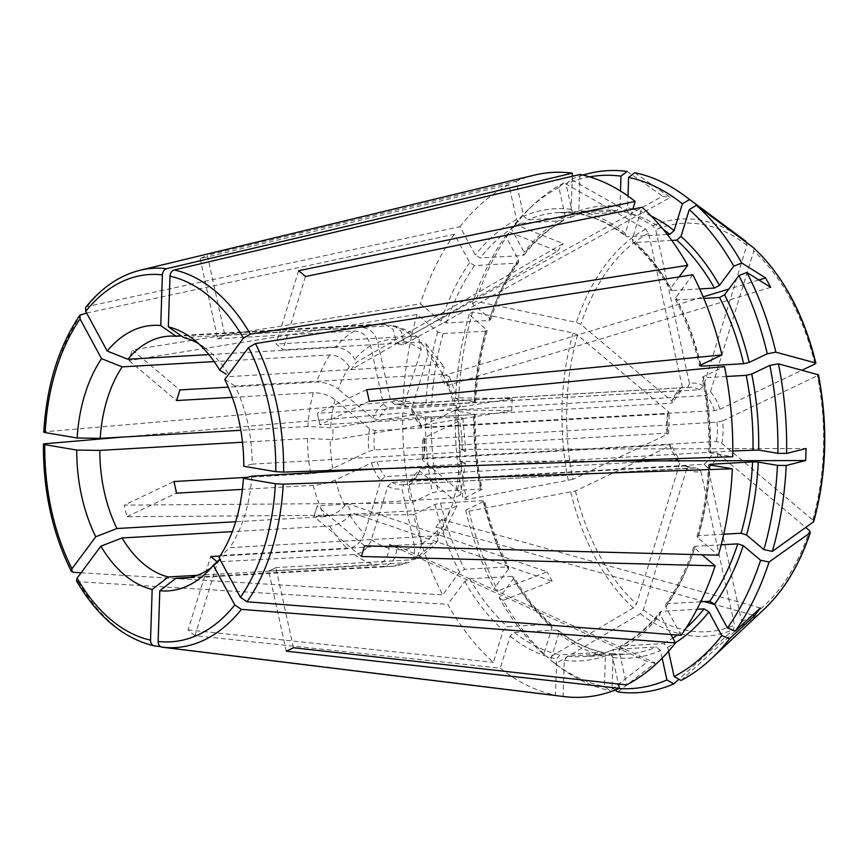 <?xml version="1.0" encoding="UTF-8"?>
<svg xmlns="http://www.w3.org/2000/svg" width="868" height="868" viewBox="0 0 868 868"><rect width="100%" height="100%" fill="white"/><g stroke="black" fill="none" stroke-linecap="round" stroke-linejoin="round"><path stroke-width="0.65" stroke-dasharray="4.34 3.25" d="M634.703 172.699L670.27 197.481L403.316 344.867L395.7 343.576L662.664 196.19L670.27 197.481M746.111 241.543L746.892 245.264L703.612 385.956L699.369 389.721L406.745 406.495L405.519 406.224L404.694 403.088L421.121 349.685L418.626 337.76L412.908 336.209A121.303 75.993 -93.3 0 0 391.37 325.663L394.278 325.934L401.049 331.218L403.436 341.026L403.316 344.867M391.37 325.663L183.701 337.565M580.008 174.457L578.837 210.609L581.202 214.396C596.641 217.694 611.549 225.007 625.947 236.346M663.228 229.38A222.392 139.325 -93.3 0 0 624.32 212.02L581.853 214.45A222.392 139.325 -93.3 0 1 627.423 236.758L625.947 236.335L625.361 233.394L632.815 209.177M624.32 212.02L627.607 207.821L627.987 196.038M671.767 240.414L634.302 242.563L632.739 242.074L632.24 239.199L642.06 207.268M679.091 276.892L670.725 288.133L670.335 289.89L671.995 290.487A222.392 139.325 -93.3 0 0 634.302 242.563M703.612 385.956A44.474 27.863 -93.3 0 0 689.496 383.569L655.763 229.814L652.877 225.723L571.111 179.47L566.077 184.059L572.5 213.365L570.2 217.423L527.722 219.854L523.729 216.154L516.08 181.271L207.322 255.235L224.877 335.232A808.694 610.714 64.5 0 0 225.083 335.374L361.782 327.54C369.638 328.028 374.965 332.965 377.775 342.339L390.578 400.701L394.582 404.434L689.702 387.312A40.438 25.335 -93.3 0 0 687.206 387.66M571.003 217.228L570.2 217.423A222.392 139.325 -93.3 0 1 600.634 210.164A222.392 139.325 -93.3 0 1 616.714 210.729L619.991 206.53L620.501 191.047M689.496 383.569L687.586 387.605M298.603 270.718L276.078 343.912A808.694 542.164 130.1 0 0 276.208 344.043L283.087 349.847A808.694 542.164 130.1 0 1 282.957 349.717L276.078 343.912M412.908 336.209L276.208 344.043M667.308 234.479L627.423 236.758M411.909 411.649L420.242 427.121L421.056 426.405L421.783 427.371L714.407 410.607L719.963 409.273A44.474 27.863 -93.3 0 0 710.491 391.761L706.248 395.526L413.624 412.3L411.92 411.638L411.573 408.893L428.011 355.489L426.155 344.108L419.786 342.014L283.087 349.847M198.62 343.706A121.303 75.993 86.7 0 1 205.054 347.97A121.303 75.993 86.7 0 1 229.933 376.56L437.602 364.658L444.21 366.98L442.637 374.097L440.836 376.517L703.178 296.878M217.901 338.791L221.286 336.947L217.694 338.65A808.694 610.714 64.5 0 0 217.901 338.791L354.6 330.958C362.455 331.446 367.793 336.383 370.593 345.757L383.396 404.119L387.399 407.851L681.304 390.611L682.313 386.987L648.58 233.232L645.694 229.141L563.929 182.888L558.894 187.477L565.318 216.783L563.028 220.841A222.392 139.325 -93.3 0 0 522.655 255.528L524.163 254.823L524.098 252.197L511.23 228.425L515.342 224.638L563.169 243.582L356.542 362.227L350.889 369.833L349.261 366.828A105.126 65.859 -93.3 0 0 338.357 389.103C332.043 384.448 324.784 382.104 316.592 382.083L228.262 387.139M354.6 330.958A121.303 75.993 -93.3 0 0 335.515 347.352C343.576 347.667 350.043 351.627 354.914 359.222L356.542 362.227M335.515 347.352L208.895 354.6M85.639 307.435L87.267 306.48L460.007 226.689L475.328 254.997L480.178 257.959L522.655 255.528M770.73 287.341L445.935 385.956L440.836 376.517M411.573 408.893A44.474 27.863 -93.3 0 1 421.056 426.405L457.089 409.24L460.3 406.474L454.083 405.399A121.303 75.993 -93.3 0 0 442.713 374.086L449.45 376.669L447.747 383.526L445.935 385.956M442.713 374.086L235.044 385.989A121.303 75.993 86.7 0 1 252.176 464.12L243.778 466.268M224.758 379.566L235.044 385.989M692.805 274.733L675.836 297.561L675.413 299.286L677.094 299.916L703.807 298.386M726.408 376.484L703.72 377.786L702.971 376.82L724.509 366.567M709.004 452.553C709.373 427.154 707.095 402.134 702.158 377.504L702.971 376.82A226.429 141.853 -93.3 0 1 709.905 452.857L710.512 452.25A222.392 139.325 -93.3 0 0 703.72 377.786M460.322 494.923L454.007 497.993A121.303 75.993 -93.3 0 0 459.454 464.271L465.465 463.078L460.322 494.923L457.414 489.53L422.879 460.398L422.13 459.074L423.703 458.261L716.328 441.486L721.796 443.266A44.474 27.863 -93.3 0 0 722.523 420.904L817.461 375.681L818.09 374.564M722.523 420.904L716.957 422.228L424.333 439.002L423.606 438.025L459.639 420.871L462.861 418.137L456.633 417.02L319.934 424.853A808.694 156.023 167.6 0 1 319.858 424.821L318.578 419.016L319.934 424.853M422.13 459.074L422.781 438.709L423.606 438.025A44.474 27.863 -93.3 0 1 422.879 460.398M369.258 401.298L319.858 424.821M758.892 279.963L728.827 289.087M582.927 175.097A261.431 163.781 -93.3 0 0 571.111 179.47M627.087 171.408L662.664 196.19M253.391 658.411L563.072 696.451L564.243 660.298L567.52 656.1L609.998 653.658L613.014 657.499L612.027 687.868A257.004 161.003 -93.3 0 0 618.927 688.552M612.027 687.868L615.195 690.082M681.011 680.458L740.708 626.088L741.749 621.781L708.017 468.026L704.013 464.293L411.389 481.067L410.108 481.534L409.099 485.158L421.902 543.52L416.868 558.547L412.723 559.762L276.024 567.596L268.852 571.014A808.694 610.714 -115.5 0 0 268.711 571.177L275.883 567.759A808.694 610.714 -115.5 0 1 276.024 567.596M708.017 468.026A44.474 27.863 -93.3 0 0 718.52 453.899L713.051 452.13L420.438 468.904L418.897 469.577L419.602 471.031L454.138 500.163L456.991 505.751L450.742 508.637L314.042 516.471A808.694 321.507 -162.9 0 0 313.956 516.558L315.583 511.23L314.042 516.471M469.772 578.772L512.25 576.341L513.91 576.927L513.509 578.696L499.252 597.868A257.004 161.003 -93.3 0 0 543.748 654.439L551.994 627.629L551.495 624.754L549.943 624.255L507.465 626.696L503.223 630.418L493.404 662.349A262.82 164.649 -93.3 0 1 447.758 604.323L464.738 581.484L469.772 578.772A222.392 139.325 -93.3 0 0 507.465 626.696M499.252 597.868L503.147 600.309A261.431 163.781 -93.3 0 0 548.522 657.987L543.748 654.439M558.287 630.483L556.822 630.06A222.392 139.325 -93.3 0 0 602.392 652.378L603.032 652.421C587.603 649.123 572.685 641.81 558.287 630.483L558.873 633.423L550.627 660.244L555.401 663.781L640.291 613.698L643.438 609.748L686.718 469.046L685.904 465.91L392.054 482.424L387.801 486.178L371.374 539.581C367.978 548.24 362.325 553.22 354.415 554.511L217.011 561.856M686.718 469.046A44.474 27.863 -93.3 0 0 700.845 471.443L696.83 467.711L403.837 484.528L401.927 488.575L414.73 546.938L414.155 556.648L408.459 562.551L268.852 571.014M122.518 437.071L402.73 412.886L425.559 416.759L431.244 417.009L473.722 414.568L474.329 413.96L455.157 410.705A257.004 161.003 -93.3 0 0 463.176 498.623L482.076 489.313C477.14 464.684 474.861 439.675 475.23 414.275M455.157 410.705L458.347 409.891A261.431 163.781 -93.3 0 0 466.517 499.523L463.176 498.623M357.366 469.577L371.45 462.872L377.016 461.537L669.64 444.763L670.367 445.74L671.181 445.024L679.503 460.496L677.789 459.845L385.175 476.619L380.922 480.384L364.495 533.777C361.099 542.435 355.446 547.415 347.536 548.706L220.06 556.019M508.822 567.531L508.398 569.256A226.429 141.853 -93.3 0 1 483.823 501.628L483.064 500.662A222.392 139.325 -93.3 0 0 507.14 566.902L508.822 567.531C498.471 547.339 490.409 525.14 484.626 500.934L465.725 510.243L469.067 511.154L575.419 490.952L670.367 445.74A44.474 27.863 -93.3 0 0 679.839 463.252L679.503 460.496M86.616 313.022L454.355 234.295L469.675 262.603L474.525 265.565L516.992 263.134L518.565 262.364L518.446 259.803L505.577 236.031A257.004 161.003 -93.3 0 0 472.42 303.778L489.758 318.404L490.474 319.793L488.912 320.52L446.434 322.961L440.998 321.203L420.351 303.789L132.294 349.923L179.633 389.851A808.694 321.507 17.1 0 0 179.893 389.916M505.577 236.031L509.679 232.244A261.431 163.781 -93.3 0 0 475.881 301.315L472.42 303.778M475.621 402.22C476.901 376.994 480.764 353.048 487.208 330.404L469.154 314.422L472.604 311.959L573.108 333.019L577.556 334.994L668.534 411.747L669.282 413.07L667.709 413.884L375.084 430.647L369.627 428.879L335.091 399.747C328.766 395.092 321.507 392.748 313.315 392.716L232.288 397.36M668.534 411.747A44.474 27.863 -93.3 0 0 667.817 434.108L668.631 433.425L669.282 413.07M577.556 334.994A204.577 128.16 -93.3 0 0 572.869 479.331L667.817 434.108L667.08 433.143L374.466 449.917L368.9 451.241L332.856 468.405C326.303 471.216 318.914 472.984 310.69 473.689L247.261 477.324M732.798 450.969L710.512 452.25L709.905 452.857L732.733 456.731M462.861 418.137L465.866 451.013L459.845 452.217L252.176 464.12M465.856 451.013L459.845 449.364L806.079 448.485M721.21 544.811L695.322 546.298L693.76 547.035L701.995 554.76M718.52 453.899L805.819 527.549M361.294 556.486L313.956 516.558M682.313 386.987A44.474 27.863 -93.3 0 0 671.81 401.103L580.822 324.361L576.374 322.375L475.881 301.315M671.81 401.103L672.516 402.568L670.986 403.24L378.361 420.014L372.893 418.235L338.357 389.103M179.633 389.851L176.356 400.495A808.694 321.507 17.1 0 0 176.616 400.549M487.208 330.404L485.635 331.164A222.392 139.325 -93.3 0 0 474.112 402.524L474.72 401.917L455.548 398.662L458.738 397.848L512.153 398.64L333.041 427.859L332.65 439.913L330.22 439.501A105.126 65.859 -93.3 0 0 332.856 468.405M313.315 392.716A121.303 75.993 -93.3 0 0 307.869 426.448L333.041 427.859M307.869 426.448L240.827 430.289M45.136 432.579C43.27 432.221 43.367 431.928 45.429 431.711L403.121 400.832L425.949 404.705L431.635 404.955L474.112 402.524L474.72 401.917A226.429 141.853 -93.3 0 1 486.492 329.048M480.514 489.042A222.392 139.325 -93.3 0 1 473.722 414.568L474.329 413.96A226.429 141.853 -93.3 0 0 481.273 489.997L480.514 489.042L438.036 491.472L432.503 492.796L410.955 503.06L124.33 505.111L173.73 481.577A808.694 156.023 -12.4 0 1 173.991 481.523M572.869 479.331L466.517 499.523M76.482 580.844L78.337 581.723L447.758 604.323M503.147 600.309L552.211 581.256L351.659 512.749L349.858 515.18C344.531 521.386 337.826 525.01 329.721 526.062L232.288 531.639M194.985 635.691A204.859 128.345 86.7 0 1 188.106 629.886L210.62 556.681L217.499 562.486L194.985 635.691L500.283 668.154A262.82 164.649 -93.3 0 0 555.466 695.159L556.638 659.007L559.914 654.808L602.392 652.378L605.408 656.208L604.421 686.577L610.247 690.635L647.561 661.687L389.189 544.399L396.795 545.69L396.676 549.542A105.126 65.859 -93.3 0 0 414.73 546.938M556.822 630.06L514.344 632.501L510.102 636.222L500.283 668.154M354.415 554.511A121.303 75.993 -93.3 0 0 375.952 565.057C383.634 563.647 388.007 558.048 389.059 548.25L389.189 544.399M375.952 565.057L197.329 575.3M160.504 646.638L555.466 695.159M454.355 234.295A262.82 164.649 -93.3 0 0 420.351 303.789M485.635 331.164L443.157 333.594L437.722 331.836L417.074 314.422L129.017 360.556A204.859 128.345 86.7 0 1 132.294 349.923M417.074 314.422A262.82 164.649 -93.3 0 0 403.121 400.832M483.064 500.662L440.586 503.104L435.052 504.416L413.504 514.681A262.82 164.649 -93.3 0 0 442.658 594.884L459.628 572.055L464.662 569.343L507.14 566.902M534.221 175.162A262.82 164.649 -93.3 0 0 516.08 181.271M572.294 176.269L571.22 209.318L574.236 213.159A222.392 139.325 -93.3 0 0 558.157 212.606A222.392 139.325 -93.3 0 0 527.722 219.854M524.174 254.823C536.207 239.633 549.477 228.208 563.994 220.57L520.55 223.271L516.547 219.582L508.898 184.689L200.15 258.653A204.859 128.345 86.7 0 1 207.322 255.235M508.898 184.689A262.82 164.649 -93.3 0 0 460.007 226.689M571.014 217.239C580.681 213.105 590.555 210.75 600.634 210.164L558.157 212.606L574.236 213.159L616.714 210.729M681.109 635.322L665.799 607.014L665.669 604.453L667.242 603.694A222.392 139.325 -93.3 0 0 695.322 546.298M723.738 534.221L698.599 535.664L697.026 536.424L697.742 537.78L718.389 555.194M465.465 463.078L459.454 461.418L459.845 449.364M563.072 696.451A262.82 164.649 -93.3 0 0 564.102 696.592M662.154 658.161L660.505 650.664L656.512 646.964L614.034 649.405L611.734 653.463L618.439 684.017M614.034 649.405L613.231 649.59C603.553 653.723 593.679 656.078 583.6 656.653A222.392 139.325 -93.3 0 0 614.034 649.405M668.566 651.25L667.687 647.246L663.684 643.546L621.206 645.987L618.917 650.034L626.566 684.928M670.91 634.53L660.136 614.62L660.071 611.994L661.579 611.3L696.971 609.271M412.723 559.762A121.303 75.993 -93.3 0 0 431.808 543.368L437.765 540.71L437.58 530.055L435.953 527.05L441.606 519.433L443.233 522.449A105.126 65.859 -93.3 0 0 454.138 500.163M661.579 611.3A222.392 139.325 -93.3 0 1 621.206 645.987L620.24 646.248C634.758 638.609 648.027 627.195 660.071 611.994M188.106 629.886L493.404 662.349M402.73 412.886A262.82 164.649 -93.3 0 0 410.955 503.06M413.504 514.681L126.88 516.731A204.859 128.345 86.7 0 1 124.33 505.111M81.104 572.771L442.658 594.884M699.684 288.903L671.995 290.487M700.736 601.774L667.242 603.694M567.52 656.1A222.392 139.325 -93.3 0 0 583.6 656.653L626.078 654.222A222.392 139.325 -93.3 0 1 609.998 653.658L626.078 654.222A222.392 139.325 -93.3 0 0 656.512 646.964M126.88 516.731L176.28 493.208A808.694 156.023 -12.4 0 1 176.54 493.154M356.064 470.196L335.406 480.037C328.863 482.847 321.464 484.604 313.239 485.32L242.4 489.378M173.73 481.577L176.28 493.208M458.347 409.891L511.762 410.683L332.65 439.913M511.762 410.683L512.153 398.64M330.22 439.501L307.478 438.492L242.498 442.224M129.017 360.556L176.356 400.495M509.679 232.244L557.506 251.188L350.889 369.833M557.506 251.188L563.169 243.582M349.261 366.828C344.39 359.233 337.923 355.272 329.862 354.958L214.157 361.587M224.877 335.232L221.286 336.947L225.083 335.374M200.15 258.653L217.694 338.65M383.764 324.372A121.303 75.993 -93.3 0 0 376.723 324.252L385.197 324.393L181.412 335.97M385.197 324.393L392.987 329.211L395.83 339.735L395.7 343.576M508.398 569.256L494.142 588.439L498.048 590.869L547.111 571.817L346.56 503.321L351.659 512.749M313.239 485.32A121.303 75.993 -93.3 0 0 324.621 516.623C332.715 515.581 339.431 511.946 344.759 505.751L346.56 503.321M324.621 516.623L235.695 521.722M552.211 581.256L547.111 571.817M679.839 463.252L636.559 603.944L633.401 607.893L548.522 657.987M396.676 549.542C395.613 559.339 391.24 564.938 383.558 566.348L189.918 577.448M617.853 691.926L655.166 662.978L396.795 545.69M655.166 662.978L647.561 661.687M293.438 647.745L275.883 567.759M700.845 471.443L734.567 625.199L733.525 629.506L678.906 679.253M286.256 651.174L268.711 571.177M218.975 557.657L229.792 547.665L437.461 535.762L443.819 532.572L443.233 522.449M760.325 607.98L441.606 519.433M752.675 615.032L714.711 604.486M704.219 601.567L435.953 527.05M431.808 543.368L224.139 555.27A121.303 75.993 86.7 0 1 217.347 562.518A121.303 75.993 86.7 0 1 211.445 567.488M364.56 545.842L317.221 505.914A808.694 321.507 -162.9 0 1 317.308 505.838L315.583 511.23L317.221 505.914M454.007 497.993L317.308 505.838M721.796 443.266L812.774 520.008L813.294 522.221M606.927 461.038L459.454 461.418M459.454 464.271L380.911 468.774M366.697 389.678L317.308 413.201A808.694 156.023 167.6 0 0 317.384 413.233L318.578 419.016L317.308 413.201M454.083 405.399L317.384 413.233M719.963 409.273L801.999 370.202M710.491 391.761L753.782 251.069L752.99 247.337M305.482 276.523L282.957 349.717M251.785 476.174A121.303 75.993 86.7 0 1 229.792 547.665M550.627 660.244A257.004 161.003 -93.3 0 0 554.945 663.575A257.004 161.003 -93.3 0 0 604.421 686.577M555.401 663.781A261.431 163.781 -93.3 0 0 559.849 667.221A261.431 163.781 -93.3 0 0 610.247 690.635M465.725 510.243A257.004 161.003 -93.3 0 0 494.142 588.439M469.067 511.154A261.431 163.781 -93.3 0 0 498.048 590.869M469.154 314.422A257.004 161.003 -93.3 0 0 455.548 398.662M472.604 311.959A261.431 163.781 -93.3 0 0 458.738 397.848M589.6 176.877A257.004 161.003 -93.3 0 0 566.077 184.059M558.894 187.477A257.004 161.003 -93.3 0 0 528.883 209.004A257.004 161.003 -93.3 0 0 511.23 228.425M563.929 182.888A261.431 163.781 -93.3 0 0 533.343 204.826A261.431 163.781 -93.3 0 0 515.342 224.638M670.725 288.133A226.429 141.853 -93.3 0 0 632.24 239.199M442.637 374.097A105.126 65.859 -93.3 0 0 428.011 355.489M437.602 364.658A121.303 75.993 -93.3 0 0 419.786 342.014M746.892 245.264A204.577 128.16 -93.3 0 0 655.763 229.814M743.258 239.351A208.949 130.905 -93.3 0 0 652.877 225.723M714.407 410.607A40.438 25.335 -93.3 0 0 706.248 395.526M716.328 441.486A40.438 25.335 -93.3 0 0 716.957 422.228M704.013 464.293A40.438 25.335 -93.3 0 0 713.051 452.13M684.678 465.649A40.438 25.335 -93.3 0 0 694.335 468.058A40.438 25.335 -93.3 0 0 696.83 467.711M669.64 444.763A40.438 25.335 -93.3 0 0 677.789 459.845M667.709 413.884A40.438 25.335 -93.3 0 0 667.08 433.143M406.745 406.495A40.438 25.335 -93.3 0 0 397.077 404.087A40.438 25.335 -93.3 0 0 394.582 404.434M404.694 403.088A44.474 27.863 -93.3 0 0 390.578 400.701M469.675 262.603A226.429 141.853 -93.3 0 0 440.998 321.203M81.614 314.086A189.973 119.014 -93.3 0 0 45.429 431.711M474.525 265.565A222.392 139.325 -93.3 0 0 446.434 322.961M435.052 504.416A226.429 141.853 -93.3 0 0 459.628 572.055M437.722 331.836A226.429 141.853 -93.3 0 0 425.949 404.705M369.627 428.879A44.474 27.863 -93.3 0 0 368.9 451.241M335.091 399.747A105.126 65.859 -93.3 0 0 330.61 427.447M443.157 333.594A222.392 139.325 -93.3 0 0 431.635 404.955M571.22 209.318A226.429 141.853 -93.3 0 0 523.729 216.154M140.106 270.252A189.973 119.014 -93.3 0 0 87.267 306.48M516.547 219.582A226.429 141.853 -93.3 0 0 475.328 254.997M383.396 404.119A44.474 27.863 -93.3 0 0 372.893 418.235M370.593 345.757A105.126 65.859 -93.3 0 0 354.914 359.222M520.55 223.271A222.392 139.325 -93.3 0 0 480.178 257.959M625.361 233.394A226.429 141.853 -93.3 0 0 578.837 210.609M699.369 389.721A40.438 25.335 -93.3 0 0 689.702 387.312L397.077 404.087L405.508 406.235M700.422 365.2A226.429 141.853 -93.3 0 0 675.836 297.561M457.089 409.24A105.126 65.859 -93.3 0 0 447.747 383.526M700.888 364.972A222.392 139.325 -93.3 0 0 677.094 299.916M665.799 607.014A226.429 141.853 -93.3 0 0 694.476 548.413M697.742 537.78A226.429 141.853 -93.3 0 0 709.514 464.912M457.414 489.53A105.126 65.859 -93.3 0 0 461.884 461.83M462.275 449.776A105.126 65.859 -93.3 0 0 459.639 420.871M698.599 535.664A222.392 139.325 -93.3 0 0 710.089 465.009M564.243 660.298A226.429 141.853 -93.3 0 0 611.734 653.463M618.917 650.034A226.429 141.853 -93.3 0 0 660.136 614.62M409.099 485.158A44.474 27.863 -93.3 0 0 419.602 471.031M421.902 543.52A105.126 65.859 -93.3 0 0 437.58 530.055M464.738 581.484A226.429 141.853 -93.3 0 0 503.223 630.418M78.337 581.723A189.973 119.014 -93.3 0 0 154.406 645.89M510.102 636.222A226.429 141.853 -93.3 0 0 556.638 659.007M387.801 486.178A44.474 27.863 -93.3 0 0 401.927 488.575M371.374 539.581A105.126 65.859 -93.3 0 0 389.059 548.25M514.344 632.501A222.392 139.325 -93.3 0 0 559.914 654.808M425.559 416.759A226.429 141.853 -93.3 0 0 432.503 492.796M45.038 443.754A189.973 119.014 -93.3 0 0 73.237 572.294M431.244 417.009A222.392 139.325 -93.3 0 0 438.036 491.472M440.586 503.104A222.392 139.325 -93.3 0 0 464.662 569.343M613.014 657.499A226.429 141.853 -93.3 0 0 660.505 650.664M663.684 643.546A222.392 139.325 -93.3 0 0 672.852 638.121M677.311 635.029A222.392 139.325 -93.3 0 0 686.078 627.987M667.687 647.246A226.429 141.853 -93.3 0 0 675.38 642.787M512.25 576.341A222.392 139.325 -93.3 0 0 549.943 624.255M513.509 578.696A226.429 141.853 -93.3 0 0 551.994 627.629M558.873 633.423A226.429 141.853 -93.3 0 0 605.408 656.208M459.845 452.217A121.303 75.993 -93.3 0 0 456.633 417.02M421.783 427.371A40.438 25.335 -93.3 0 0 413.624 412.3M814.911 364.061A204.577 128.16 -93.3 0 0 753.782 251.069M437.461 535.762A121.303 75.993 -93.3 0 0 450.742 508.637M423.703 458.261A40.438 25.335 -93.3 0 0 424.333 439.002M812.774 520.008A204.577 128.16 -93.3 0 0 817.461 375.681M383.558 566.348A121.303 75.993 -93.3 0 0 390.6 566.468A121.303 75.993 -93.3 0 0 405.551 563.18M411.389 481.067A40.438 25.335 -93.3 0 0 420.438 468.904M741.749 621.781A204.577 128.16 -93.3 0 0 809.508 530.652M740.708 626.088A208.949 130.905 -93.3 0 0 764.437 608.935M329.721 526.062A121.303 75.993 -93.3 0 0 347.536 548.706M349.858 515.18A105.126 65.859 -93.3 0 0 364.495 533.777M392.054 482.424A40.438 25.335 -93.3 0 0 401.71 484.821A40.438 25.335 -93.3 0 0 404.217 484.485M643.438 609.748A204.577 128.16 -93.3 0 0 734.567 625.199M640.291 613.698A208.949 130.905 -93.3 0 0 733.525 629.506M307.478 438.492A121.303 75.993 -93.3 0 0 310.245 471.194M310.527 472.81A121.303 75.993 -93.3 0 0 310.69 473.689M377.016 461.537A40.438 25.335 -93.3 0 0 380.01 468.807A40.438 25.335 -93.3 0 0 385.175 476.619M371.45 462.872A44.474 27.863 -93.3 0 0 373.782 469.013M373.848 469.176A44.474 27.863 -93.3 0 0 380.922 480.384M575.419 490.952A204.577 128.16 -93.3 0 0 636.559 603.944M570.862 492.297A208.949 130.905 -93.3 0 0 633.401 607.893M335.406 480.037A105.126 65.859 -93.3 0 0 344.759 505.751M329.862 354.958A121.303 75.993 -93.3 0 0 316.592 382.083M516.992 263.134A222.392 139.325 -93.3 0 0 488.912 320.52M518.446 259.803A226.429 141.853 -93.3 0 0 489.758 318.404M375.084 430.647A40.438 25.335 -93.3 0 0 374.466 449.917M573.108 333.019A208.949 130.905 -93.3 0 0 568.312 480.677M169.054 336.155L376.723 324.252A121.303 75.993 -93.3 0 0 361.782 327.54M395.83 339.735A105.126 65.859 -93.3 0 0 377.775 342.339M619.991 206.53A226.429 141.853 -93.3 0 0 572.5 213.365M680.024 391.077A40.438 25.335 -93.3 0 0 670.986 403.24M387.399 407.851A40.438 25.335 -93.3 0 0 378.361 420.014M648.58 233.232A204.577 128.16 -93.3 0 0 580.822 324.361M645.694 229.141A208.949 130.905 -93.3 0 0 576.374 322.375M565.318 216.783A226.429 141.853 -93.3 0 0 524.098 252.197M421.121 349.685A105.126 65.859 -93.3 0 0 403.436 341.026M651.304 216.078A226.429 141.853 -93.3 0 0 633.022 209.134M632.837 209.079A226.429 141.853 -93.3 0 0 627.607 207.821M632.739 242.074C646.79 254.704 659.322 270.642 670.335 289.89M426.155 344.108L444.21 366.98M685.904 465.91L694.335 468.058L403.826 484.528M675.413 299.286C685.763 319.489 693.825 341.677 699.619 365.884M693.76 547.035C686.49 568.952 677.127 588.092 665.669 604.453M708.614 464.597C707.344 489.834 703.471 513.769 697.026 536.424M551.495 624.754C537.444 612.114 524.912 596.175 513.91 576.927M449.45 376.669L460.3 406.474M456.991 505.751L443.819 532.572M217.347 562.518L205.597 573.553M182.931 578.37L390.6 566.468L408.47 562.562M410.108 481.534L418.897 469.577M437.765 540.71C431.602 548.153 424.636 554.11 416.868 558.558M554.945 663.575L559.849 667.221M490.474 319.793C497.744 297.876 507.107 278.726 518.565 262.364M681.304 390.611L672.516 402.568M528.883 209.004L533.343 204.826M205.054 347.97L192.121 338.346M418.626 337.76C411.031 332.064 402.915 328.126 394.278 325.934"/><path stroke-width="1.3" d="M168.349 326.856A132.978 83.306 86.7 0 1 192.121 338.346A132.978 83.306 86.7 0 1 219.658 370.137L243.441 338.129A183.962 115.249 -93.3 0 0 169.987 276.176L168.349 326.856L183.701 337.565A121.303 75.993 86.7 0 1 198.62 343.706M169.987 276.176C170.291 272.888 171.712 270.827 174.251 269.97L580.008 174.457A262.82 164.649 -93.3 0 1 635.181 201.474L298.603 270.718A204.859 128.345 86.7 0 1 305.482 276.523L642.06 207.268A262.82 164.649 -93.3 0 1 687.706 265.304L679.091 276.892M627.987 196.038L628.584 177.441L634.703 172.699A261.431 163.781 -93.3 0 1 685.102 196.125A261.431 163.781 -93.3 0 1 689.55 199.553L682.378 203.785L674.132 230.595L669.901 234.327L667.308 234.479M699.684 288.903L714.472 288.057L719.496 285.333L733.764 266.161A257.004 161.003 -93.3 0 0 689.268 209.589L681.011 236.4L676.78 240.132L671.767 240.414M733.764 266.161L741.793 263.037A261.431 163.781 -93.3 0 0 696.429 205.358L689.268 209.589M283.608 472.105L732.733 456.731A262.82 164.649 -93.3 0 0 724.509 366.567L369.258 401.298A204.859 128.345 86.7 0 0 366.697 389.678L721.959 354.936A262.82 164.649 -93.3 0 0 692.805 274.733L255.42 343.565L248.552 347.569L224.758 379.566A132.978 83.306 86.7 0 1 243.778 466.268L275.785 471.693L283.608 472.105A189.973 119.014 -93.3 0 0 255.42 343.565M746.111 241.543A208.949 130.905 -93.3 0 0 743.258 239.351L689.55 199.553M632.815 209.177L635.181 201.474M208.895 354.6L127.846 359.244A121.303 75.993 86.7 0 1 169.054 336.155A121.303 75.993 86.7 0 1 176.096 336.274L160.743 325.565L162.381 274.885C162.685 271.608 164.106 269.536 166.634 268.679L572.392 173.166A262.82 164.649 -93.3 0 0 534.221 175.162L140.106 270.252C119.524 275.406 101.372 287.796 85.639 307.435L85.737 311.384L107.198 351.063L127.846 359.244M801.999 370.202L814.911 364.061L815.529 362.933L775.873 352.191L767.279 353.786L749.192 362.401L743.648 363.725A222.392 139.325 -93.3 0 0 719.572 297.485L724.606 294.762L738.863 275.59L746.892 272.465L770.73 287.341L765.63 277.912L758.892 279.963M719.572 297.485L703.807 298.386M723.738 534.221L741.077 533.223L746.513 534.981L763.862 549.607L772.336 551.386L813.685 521.711C826.629 474.622 828.224 425.667 818.47 374.835L778.422 363.822L769.829 365.406L751.742 374.032L746.198 375.345L726.408 376.484M728.827 289.087L703.178 296.878M620.501 191.047L620.978 176.15L627.087 171.408A261.431 163.781 -93.3 0 0 582.927 175.097M107.198 351.063A132.978 83.306 86.7 0 1 160.743 325.565M732.798 450.969L758.675 450.069L777.847 453.313A257.004 161.003 -93.3 0 0 769.829 365.406M777.847 453.313L786.603 453.443A261.431 163.781 -93.3 0 0 778.422 363.822M240.447 597.325A183.962 115.249 -93.3 0 0 275.395 483.747L243.387 478.311A132.978 83.306 86.7 0 1 218.975 557.657L240.447 597.325L247.033 601.774L681.109 635.322A262.82 164.649 -93.3 0 0 715.124 565.827L701.995 554.76M700.736 601.774L709.72 601.253L714.57 604.226L727.427 627.998A257.004 161.003 -93.3 0 0 760.585 560.251L743.247 545.625L737.8 543.867L721.21 544.811M727.427 627.998L735.261 631.101A261.431 163.781 -93.3 0 0 769.07 562.019L760.585 560.251M158.139 641.441A183.962 115.249 -93.3 0 0 234.794 604.942L213.322 565.263A132.978 83.306 86.7 0 1 205.597 573.553A132.978 83.306 86.7 0 1 159.788 590.761L158.139 641.441C158.226 644.696 159.517 646.617 162.012 647.181L564.102 696.592A262.82 164.649 -93.3 0 0 619.394 688.346L286.256 651.174A204.859 128.345 86.7 0 0 293.438 647.745L626.566 684.928A262.82 164.649 -93.3 0 0 675.456 642.928L670.91 634.53M618.927 688.552A257.004 161.003 -93.3 0 0 666.939 679.97L662.154 658.161M615.195 690.082L617.853 691.926A261.431 163.781 -93.3 0 0 673.839 683.875L666.939 679.97M77.078 578.196A183.962 115.249 -93.3 0 0 150.533 640.15L152.182 589.47A132.978 83.306 86.7 0 1 100.872 546.189L77.078 578.196L76.482 580.844C97.476 616.725 123.343 638.392 154.07 645.835L160.504 646.638M45.038 443.754C42.977 443.982 42.879 444.264 44.745 444.633A183.962 115.249 -93.3 0 0 71.979 568.757L95.762 536.76A132.978 83.306 86.7 0 1 76.742 450.058L44.745 444.633C42.879 444.264 42.977 443.982 45.038 443.754L122.518 437.071M80.073 319.001A183.962 115.249 -93.3 0 0 45.136 432.579L77.133 438.004A132.978 83.306 86.7 0 1 101.545 358.668L80.073 319.001L79.889 315.171L86.616 313.022M786.603 453.443L806.079 448.485L805.688 460.528L606.927 461.038M805.819 527.549L809.508 530.652L810.018 532.854L769.07 562.019M810.397 532.377L810.018 532.854A208.949 130.905 -93.3 0 1 764.437 608.935L711.597 658.519A261.431 163.781 -93.3 0 0 729.608 638.707L754.672 615.586L752.675 615.032M275.395 483.747L283.218 484.149L732.342 468.785A262.82 164.649 -93.3 0 1 718.389 555.194L364.56 545.842A204.859 128.345 86.7 0 1 361.294 556.486L715.124 565.827M228.262 387.139L179.893 389.916L176.616 400.549L232.288 397.36M240.827 430.289L100.2 438.351A121.303 75.993 86.7 0 1 122.193 366.86L101.545 358.668M77.133 438.004L100.2 438.351M45.136 432.579C43.27 432.221 43.367 431.928 45.429 431.711M247.261 477.324L173.991 481.523L176.54 493.154L242.4 489.378M100.872 546.189L122.052 537.965L232.288 531.639M217.716 562.345L210.837 556.54L220.06 556.019M197.329 575.3L168.283 576.96A121.303 75.993 86.7 0 1 122.052 537.965M152.182 589.47L168.283 576.96M150.533 640.15C150.62 643.405 151.911 645.325 154.406 645.89M572.392 173.166L572.294 176.269M243.441 338.129L250.309 334.137L687.706 265.304M743.648 363.725L701.17 366.155L700.422 365.2L721.959 354.936M699.619 365.884L700.422 365.2M732.342 468.785L709.514 464.912L710.122 464.304L709.514 464.912M618.439 684.017L619.394 688.346M234.794 604.942L241.38 609.379L675.456 642.928M71.979 568.757L71.339 571.35L73.237 572.294L81.104 572.771M741.077 533.223A222.392 139.325 -93.3 0 0 752.599 461.863L710.122 464.304A222.392 139.325 -93.3 0 1 710.089 465.009M752.599 461.863L758.285 462.112L777.457 465.367L786.213 465.498L805.688 460.528M686.078 627.987A222.392 139.325 -93.3 0 0 704.056 608.869L696.971 609.271M704.056 608.869L708.906 611.832L721.775 635.604L729.608 638.707M357.366 469.577L356.064 470.196M76.742 450.058L99.809 450.394L242.498 442.224M214.157 361.587L122.193 366.86M181.412 335.97L176.096 336.274M235.695 521.722L116.952 528.525A121.303 75.993 86.7 0 1 99.809 450.394M95.762 536.76L116.952 528.525M159.788 590.761L175.889 578.251L189.918 577.448M711.597 658.519A261.431 163.781 -93.3 0 1 681.011 680.458L674.11 676.552L668.566 651.25M678.906 679.253L673.839 683.875M735.261 631.101L760.325 607.98L754.672 615.586M714.711 604.486L704.219 601.567M213.322 565.263L219.018 560.001M380.911 468.774L251.785 476.174L243.387 478.311M752.99 247.337L753.153 247.478C782.697 274.831 803.616 313.391 815.909 363.182L815.529 362.933A208.949 130.905 -93.3 0 0 752.99 247.337L696.429 205.358M219.658 370.137L226.103 374.162M741.793 263.037L765.63 277.912M767.279 353.786A257.004 161.003 -93.3 0 0 738.863 275.59M775.873 352.191A261.431 163.781 -93.3 0 0 746.892 272.465M763.862 549.607A257.004 161.003 -93.3 0 0 777.457 465.367M772.336 551.386A261.431 163.781 -93.3 0 0 786.213 465.498M211.445 567.488A121.303 75.993 86.7 0 1 182.931 578.37A121.303 75.993 86.7 0 1 175.889 578.251M674.11 676.552A257.004 161.003 -93.3 0 0 721.775 635.604M620.978 176.15A257.004 161.003 -93.3 0 0 589.6 176.877M682.378 203.785A257.004 161.003 -93.3 0 0 628.584 177.441M719.496 285.333A226.429 141.853 -93.3 0 0 681.011 236.4M714.472 288.057A222.392 139.325 -93.3 0 0 676.78 240.132M162.381 274.885A183.962 115.249 -93.3 0 0 85.737 311.384M275.785 471.693A183.962 115.249 -93.3 0 0 248.552 347.569M166.634 268.679A189.973 119.014 -93.3 0 0 140.106 270.252M250.309 334.137A189.973 119.014 -93.3 0 0 174.251 269.97M701.17 366.155A222.392 139.325 -93.3 0 0 700.888 364.972M247.033 601.774A189.973 119.014 -93.3 0 0 283.218 484.149M162.012 647.181A189.973 119.014 -93.3 0 0 241.38 609.379M669.901 234.327A222.392 139.325 -93.3 0 0 663.228 229.38M752.99 449.819A222.392 139.325 -93.3 0 0 746.198 375.345M758.675 450.069A226.429 141.853 -93.3 0 0 751.742 374.032M749.192 362.401A226.429 141.853 -93.3 0 0 724.606 294.762M709.72 601.253A222.392 139.325 -93.3 0 0 737.8 543.867M714.57 604.226A226.429 141.853 -93.3 0 0 743.247 545.625M746.513 534.981A226.429 141.853 -93.3 0 0 758.285 462.112M672.852 638.121A222.392 139.325 -93.3 0 0 677.311 635.029M675.38 642.787A226.429 141.853 -93.3 0 0 708.906 611.832M813.294 522.221A208.949 130.905 -93.3 0 0 818.09 374.564M310.245 471.194A121.303 75.993 -93.3 0 0 310.527 472.81M674.132 230.595A226.429 141.853 -93.3 0 0 651.304 216.078M743.258 239.351L685.102 196.125M810.397 532.388C799.623 564.536 784.303 590.056 764.437 608.935M43.4 444.166C43.161 491.006 52.481 533.397 71.339 571.35M79.889 315.171C58.601 346.614 46.568 385.598 43.791 432.112"/></g></svg>
